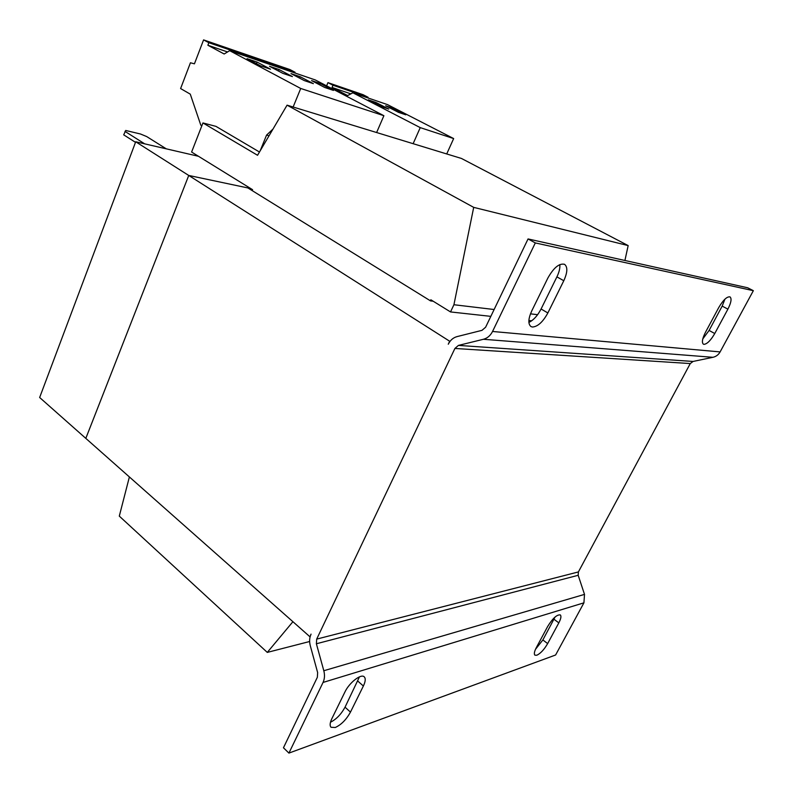 <?xml version="1.0" encoding="UTF-8"?>
<svg xmlns="http://www.w3.org/2000/svg" width="793" height="793" viewBox="0 0 793 793"><rect width="100%" height="100%" fill="white"/><g stroke="black" fill="none" stroke-linecap="round" stroke-linejoin="round"><path stroke-width="1.19" d="M536.841 655.236L534.928 655.187C533.828 654.076 534.313 651.519 536.375 647.524L547.666 626.48C552.691 618.332 556.914 614.476 560.314 614.912C561.464 616.072 560.968 618.718 558.817 622.872L547.646 643.609C544.176 649.556 540.578 653.432 536.841 655.236M335.28 727.498L331.058 727.28C329.61 725.744 329.888 722.839 331.9 718.567L344.935 691.972C349.277 682.644 361.112 673.445 364.225 676.835C365.801 678.451 365.514 681.514 363.372 686.014L350.466 712.114C346.313 719.628 341.248 724.752 335.28 727.498M532.47 327.033L530.993 326.567C527.94 324.079 528.178 318.885 531.726 310.965L547.894 277.986C553.712 267.657 559.263 263.098 564.537 264.307C567.808 266.944 567.56 272.415 563.793 280.732L547.864 312.957C542.937 321.938 537.803 326.627 532.47 327.033M704.006 344.36L703.401 344.182C701.607 342.586 702.291 338.651 705.433 332.376L718.745 307.555C723.196 299.992 726.943 296.433 730.006 296.879C731.88 298.555 731.176 302.639 727.905 309.131L714.761 333.526C710.796 340.346 707.207 343.964 704.006 344.36M198.478 156.28L135.712 141.769L188.734 175.451L250.707 188.536L191.609 152.038L202.949 122.945L257.547 155.279L287.076 105.162L473.699 207.369L453.923 304.73L450.533 311.936L433.176 301.221L430.549 300.904L247.852 187.931L188.744 175.451L85.822 438.37M252.194 190.617L252.571 189.686L250.707 188.536M259.47 152.018L215.964 126.374L202.949 122.945M473.699 207.369L628.165 245.592L461.467 158.461L287.076 105.162M537.624 314.692L530.467 313.84M494.128 309.518L453.923 304.73M628.165 245.592L624.914 260.481M531.637 320.818L528.872 320.521M490.837 316.357L450.533 311.936M433.176 301.221L430.837 299.774L430.371 300.795M292.914 621.702L267.291 652.401L119.297 516.114L129.388 476.94M309.637 641.507L267.291 652.401M583.926 602.829L555.606 654.998L288.92 753.102L323.048 682.446L583.926 602.829L584.51 594.393L578.176 575.292L578.404 571.931L690.267 363.561L693.062 361.449L712.937 357.306C716.089 356.582 718.478 354.778 720.113 351.914L753.35 290.684L747.67 287.78L528.049 238.941L535.315 242.926L753.35 290.684M555.05 617.033L542.878 639.931L535.483 649.328M359.447 676.855L345.044 707.178C341.168 714.285 336.321 719.301 330.493 722.235M288.92 753.102L283.458 747.779L317.349 677.281L317.646 672.603L310.291 645.74C309.211 641.527 309.458 637.651 311.044 634.122L310.152 636.601M535.315 242.926L492.542 331.474C490.451 335.598 487.417 338.195 483.433 339.275L458.423 345.411L454.904 348.454L316.694 639.108L316.387 643.767L323.812 670.729C324.912 675.012 324.654 678.917 323.048 682.446M135.712 141.769L39.65 397.501L85.813 438.37L188.744 175.451L449.681 341.238L448.273 344.221C450.255 340.217 453.17 337.679 457.026 336.609L481.985 330.344L485.613 327.222L528.049 238.941M559.828 264.575C560.155 268.044 559.184 272.138 556.904 276.866L541.084 308.992C537.595 315.693 533.53 320.164 528.881 322.404M724.941 299.139L722.175 306.108L709.101 330.443L702.786 338.908M85.813 438.37L309.835 636.68M166.262 148.826L146.665 136.555L140.51 134.007L125.72 130.468L123.708 134.85L135.494 142.343M144.683 143.84L124.997 131.39M326.617 85.852L327.955 82.631L363.095 94.704L368.051 97.261L367.783 97.886M327.955 82.631L332.991 85.248L332.069 87.468L347.631 95.566L352.885 92.791L387.599 104.656L453.655 138.567L446.717 153.951M352.885 92.791L420.24 127.623L413.133 143.682M368.051 97.261L332.991 85.248M350.873 93.861L332.069 87.468M393.12 108.304L385.676 105.776L398.373 112.309L405.768 114.807L393.12 108.304L392.654 109.365M376.011 102.495L368.259 99.859L381.086 106.48L388.778 109.077L376.011 102.495L375.525 103.615M453.655 138.567L420.24 127.623M201.848 125.78L200.807 125.165L190.27 94.139L180.606 88.558L190.439 62.776L194.434 63.827L203.583 39.898L289.921 69.566L295.036 72.242L294.758 72.926M203.583 39.898L208.846 42.713L207.875 45.251L224.161 53.993L229.683 50.683L315.267 79.934L383.891 115.709L376.625 132.53M269.035 135.772L266.557 135.107L260.163 150.848M272.99 129.071L266.557 135.107M229.683 50.683L300.725 88.469L293.132 107.005M295.036 72.242L208.846 42.713M320.322 83.572L311.55 80.589L324.724 87.478L333.437 90.412L320.322 83.572L319.777 84.891M300.151 76.713L290.991 73.6L304.274 80.579L313.384 83.652L300.151 76.713L299.576 78.11M383.891 115.709L300.725 88.469M227.571 51.951L207.875 45.251M279.086 69.556L269.511 66.305L282.903 73.372L292.419 76.584L279.086 69.556L278.482 71.043M257.061 62.072L247.049 58.672L260.54 65.839L270.502 69.199L257.061 62.072L256.436 63.658M323.812 670.729L584.51 594.393M316.387 643.767L578.176 575.292M316.694 639.108L578.404 571.931M492.542 331.474L720.113 351.914M483.433 339.275L712.937 357.306M458.423 345.411L693.062 361.449M454.904 348.454L690.267 363.561M709.101 330.443L714.761 333.526M727.905 309.131L722.175 306.108M563.793 280.732L556.904 276.866M541.084 308.992L547.864 312.957M363.372 686.014L357.871 681.137M345.044 707.178L350.466 712.114M542.878 639.931L547.646 643.609M558.817 622.872L553.99 619.234"/></g></svg>
